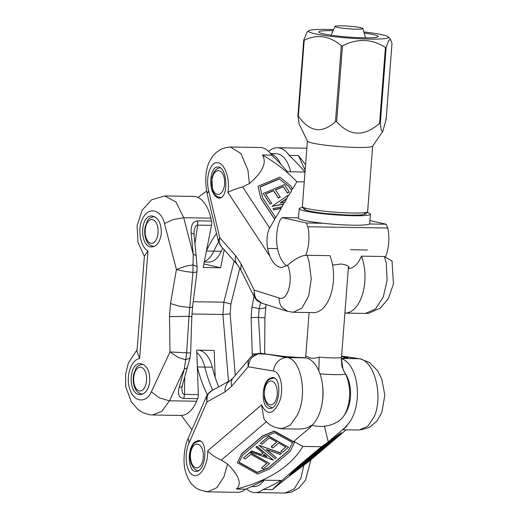 <?xml version="1.0" encoding="UTF-8"?>
<svg xmlns="http://www.w3.org/2000/svg" width="519" height="519" viewBox="0 0 519 519"><rect width="100%" height="100%" fill="white"/><g stroke="black" fill="none" stroke-linecap="round" stroke-linejoin="round"><path stroke-width="0.78" d="M161.312 233.362C161.357 223.086 158.237 217.292 151.957 215.982C139.708 215.048 139.475 247.485 151.736 246.927C157.023 246.304 160.215 241.783 161.312 233.362M149.816 380.998C149.861 370.722 146.741 364.928 140.461 363.618C128.212 362.684 127.979 395.121 140.24 394.563C145.528 393.94 148.719 389.419 149.816 380.998M224.195 249.814L220.633 267.759L203.156 267.493L211.518 225.33A5.949 3.237 -89.1 0 0 211.486 221.068L210.844 218.155A35.701 19.411 -89.1 0 0 193.373 196.396L164.711 195.948L176.032 201.975L183.726 217.733L173.333 219.556L164.478 223.507C161.383 210.065 149.349 206.413 143.439 217.111C136.99 227.05 139.637 246.304 147.973 251.034L144.399 256.081L136.984 351.292L139.598 358.577C130.775 359.745 125.293 377.527 130.003 389.652C134.116 402.413 146.267 403.523 151.373 391.806L159.443 397.924L169.473 400.798L161.857 411.314L152.489 414.979L180.774 415.427A35.701 19.411 -89.1 0 0 196.591 401.219L197.655 398.689A5.949 3.237 -89.1 0 0 198.342 394.589L196.72 350.163L214.198 350.435L215.177 377.294M254.018 296.407L251.936 307.151L259.169 308.623L258.488 317.369L251.118 317.628L252.253 353.977A5.956 4.412 88.4 0 1 252.013 356.125M263.924 353.737L264.658 353.647L264.93 317.855L258.488 317.369L260.557 353.595M235.276 375.373L230.144 313.846L222.923 314.475L223.877 302.194L230.91 304.024L239.81 268.122M196.74 271.126C197.441 272.014 196.176 272.43 192.932 272.378L193.023 264.891L185.439 266.221L176.415 269.517L170.517 303.544L169.499 316.635L169.992 351.953L190.363 353.017M191.537 316.707L188.981 316.285L192.932 272.378L185.562 271.547L176.415 269.517L164.478 223.507M187.489 367.056L186.989 367.945L184.297 369.067L186.684 352.602L188.981 316.285L169.499 316.635M189.922 358.006L185.633 359.777L178.328 357.507L169.992 351.953L151.373 391.806M256.282 353.867L252.253 353.977M264.917 317.855L265.773 306.872L265.241 307.585C264.203 308.241 262.179 308.584 259.169 308.623L260.499 302.681M192.348 306.223C192.977 306.988 192.082 307.43 189.662 307.546L179.548 306.255L170.517 303.544M189.973 357.844L190.648 352.952L191.829 316.622L192.601 306.71L196.986 271.593L197.09 266.63L193.023 264.891L193.224 254.362L195.754 255.367L196.143 256.107L194.048 234.685L193.658 233.946L191.135 232.94L193.224 254.362L183.726 217.733L210.844 218.155M211.486 221.068L197.661 220.854L197.694 225.116C196.591 225.038 195.663 225.966 194.91 227.886L194.093 231.247L194.048 234.685M196.591 401.219L169.473 400.798L184.297 369.067L179.081 387.725L181.773 386.603L182.266 385.747L181.851 388.322L182.163 391.683C182.617 393.525 183.402 394.421 184.517 394.375L183.83 398.475L197.655 398.689M203.857 263.957L220.633 267.759M284.989 493.05L294.137 488.982L301.026 477.785L303.803 465.18L309.389 461.112L346.115 429.81M194.839 441.98C186.846 448.001 187.677 472.076 195.851 471.434C205.965 472.335 208.612 439.937 198.381 440.521L194.839 441.98M268.79 378.941C260.798 384.962 261.628 409.037 269.802 408.395C279.916 409.296 282.57 376.898 272.332 377.482L268.79 378.941M281.415 428.454C271.891 427.922 266.078 422.239 263.886 418.599L261.582 404.917C267.246 415.979 273.241 414.83 279.559 401.485C284.237 389.036 280.675 371.786 273.403 371.04C273.928 367.205 275.472 363.988 278.035 361.367C280.662 358.843 283.64 357.585 286.981 357.585C300.975 358.616 308.13 394.842 297.147 415.408L290.205 425.217L281.674 428.785M207.73 491.642L207.697 491.642C200.872 490.773 196.208 488.885 193.704 485.985C190.577 483.449 187.975 479.082 185.899 472.893C182.111 462.254 184.686 444.802 188.196 438.308L189.098 442.902C183.752 454.313 186.068 472.764 193.133 475.157C200.016 478.693 208.268 464.784 207.71 450.836C211.175 454.618 215.716 457.706 221.347 460.1L227.562 463.999L224.013 476.591L216.877 487.665L207.736 491.843L204.96 491.409M263.243 455.111L266.435 456.279M280.948 480.432A351.078 190.875 90.9 0 1 263.146 489.462L272.423 489.605C281.058 480.879 297.439 466.581 321.566 446.716L302.869 446.424C290.854 466.477 268.693 480.685 236.398 489.047L245.669 489.19A351.078 190.875 -89.1 0 0 263.47 480.166L280.948 480.432M359.219 429.985L367.789 426.248L374.251 416.608C383.444 396.01 374.491 359.758 358.694 358.7L360.108 358.817M281.402 428.778L278.314 428.143M206.218 396.925C206.29 395.692 209.916 391.449 211.934 390.612L209.196 392.948C207.581 394.421 206.828 397.431 206.925 401.978L206.296 396.75M259.85 353.128L267.369 354.224L256.587 353.776M189.098 442.902L206.925 401.978L225.064 391.897C224.844 388.244 225.72 385.163 227.692 382.665L233.012 378.04L249.95 358.104C250.748 356.67 253.058 355.197 256.866 353.692L259.714 353.42L258.475 353.543L252.494 357.046C250.508 358.642 249.088 361.879 248.218 366.777C247.732 362.56 248.225 359.777 249.697 358.421L250.093 357.941M311.718 425.528L310.933 425.515L310.589 427.079A351.078 190.875 -89.1 0 0 311.718 425.528A35.701 19.411 -89.1 0 0 322.708 386.908A35.701 19.411 -89.1 0 0 305.607 357.876L303.894 357.604A5.949 3.237 -89.1 0 0 303.647 357.578L298.315 357.5L303.894 357.604M259.805 353.433L260.707 353.647M305.607 357.876L286.981 357.585L266.935 354.192L282.621 356.268L267.382 354.224M298.308 357.5L282.602 356.268M343.435 358.201L345.68 358.214M342.293 358.421L345.719 357.221L341.554 356.404M346.173 426.06A351.078 190.875 90.9 0 1 345.044 427.611L346.958 426.073L346.173 426.06A35.701 19.411 90.9 0 0 357.26 388.653A35.701 19.411 90.9 0 0 341.385 358.7M302.869 446.424L293.799 441.39L310.589 427.079M324.433 426.235L328.255 441.929L321.566 446.716M345.044 427.611L328.255 441.929M263.146 489.462A35.701 19.411 90.9 0 1 255.017 492.583A35.701 19.411 90.9 0 1 246.551 488.827M207.736 491.85L237.54 492.31A35.701 19.411 -89.1 0 0 245.669 489.19M237.313 462.766L241.841 453.58L262.543 435.934L274.35 431.036L294.617 442.272L290.089 451.472L269.38 469.124L257.593 474.016L237.313 462.766L241.77 453.814L262.478 436.161L274.279 431.263L294.552 442.506M310.933 425.515C308.267 427.948 303.667 429.129 297.147 429.051L281.674 428.811M227.562 463.999C239.129 475.618 242.075 483.968 236.398 489.047M271.119 446.969L276.874 442.065L269.406 437.919L262.037 444.199L260.544 443.369L268.777 436.356L288.486 447.281L282.583 452.309L280.811 451.322L285.839 447.034L278.651 443.044L272.897 447.955L271.19 446.736L276.75 441.993M260.544 443.369L268.842 436.122L288.486 447.281M280.811 451.322L285.716 446.963M243.502 458.018L249.996 452.315L269.633 463.473L263.211 468.949L261.433 467.963L266.967 463.246L250.813 454.287L245.279 459.004L243.502 458.018L249.924 452.542L269.633 463.473M261.433 467.963L266.844 463.175M258.806 445.244L281.343 453.191L280.085 454.436L266.195 449.422L276.316 457.726L275.128 458.744L258.806 445.244L281.272 453.424M266.818 449.649L276.316 457.726M250.573 451.874L251.475 451.102L261.258 454.663L263.114 453.087L255.945 447.203L256.821 446.457L273.416 460.191L250.573 451.874L251.54 450.868L261.329 454.436L263.01 453.003M255.945 447.203L256.886 446.223L273.416 460.191M239.155 462.273L257.314 472.342L268.265 467.794L288.545 450.511L292.482 442.603M292.515 442.623L288.473 450.745L268.2 468.028L257.249 472.575L239.051 462.487L242.73 455.098L263.775 437.16L274.577 432.677L292.515 442.623M266.993 456.733L263.029 455.293L264.113 454.372L266.993 456.733M289.453 475.281L294.701 470.045L326.23 443.537L341.165 432.84L335.929 438.062L304.381 464.583L289.453 475.281L326.412 443.771L341.346 433.073M272.423 489.605C278.398 484.532 288.862 476.39 303.803 465.18M358.778 430.004L343.312 429.764C342.871 429.738 344.091 428.506 346.958 426.073M300.306 466.237L307.19 460.697M306.904 461.508L315.448 454.586M302.214 464.181L302.655 464.233L297.621 468.521L308.669 459.821L304.225 463.791L309.726 459.853L318.192 452.782L309.96 459.802L295.447 470.195L302.655 464.233M319.198 450.122L328.229 443.648L333.769 438.931L335.073 437.997L335.358 438.399L304.4 464.453L291.185 473.918L316.376 452.107L326.432 443.875L339.835 434.28L335.358 438.399M304.945 461.852L308.584 459.159M309.493 457.979L310.492 457.297M311.666 456.123L316.85 452.289M320.301 450.2L322.597 448.65L321.903 449.629L310.524 457.336L328.164 444.283L319.704 450.641L317.855 452.224L322.779 448.883M292.976 472.271L307.17 461.8M318.128 452.698L318.977 451.971M319.951 451.141L321.04 450.213M322.708 448.792L325.984 445.996M335.19 438.146L337.863 435.694M328.832 443.706L314.319 454.099L320.742 448.624L316.512 452.406L328.41 443.881L335.255 438.231L328.832 443.706M320.002 451.212L302.655 464.051L314.579 455.092L308.818 458.796L319.853 451.017M315.273 453.924L318.335 451.66L315.273 453.924M287.727 311.4L282.206 307.722C280.059 305.029 279.021 301.773 279.086 297.964C287.928 301.701 293.825 279.125 287.636 265.215L281.843 267.583C277.075 267.285 273.026 263.412 269.698 255.971L267.545 248.452C266.403 239.493 267.103 232.674 269.646 228.003L274.7 219.42L260.888 198.427L258.021 186.25L279.871 177.128L290.621 185.802L292.612 188.974L296.842 181.793L304.257 181.91M230.514 147.033L240.9 153.559L247.887 169.992L249.399 183.564L242.613 186.918C236.677 188.507 231.753 190.317 227.835 192.354C230.533 179.587 224.591 162.642 217.455 162.726C210.26 161.649 205.336 177.79 208.709 191.005L207.126 193.606L218.246 240.797L219.719 237.696C218.953 241.718 219.265 244.41 220.653 245.766L221.146 246.382M305.146 170.303L298.431 155.531L289.161 155.389A351.078 190.875 90.9 0 1 304.958 172.042L287.481 171.77A351.078 190.875 -89.1 0 0 271.684 155.116L262.406 154.973C276.076 162.856 287.552 171.795 296.842 181.793M214.1 194.573C215.606 196.811 217.26 197.966 219.05 198.031C228.976 198.933 227.62 166.469 217.759 167.066C210.733 166.288 208.087 186.23 214.1 194.573M218.272 240.9L221.146 246.376M287.636 265.215C291.14 262.076 300.157 254.9 307.027 255.309L309.11 261.673L311.264 279.144L308.636 295.973L302.039 308.014L293.254 312.282L313.573 312.6A35.701 19.411 -89.1 0 0 331.245 293.105A35.701 19.411 -89.1 0 0 329.961 255.659L307.027 255.309M254.115 296.596L254.193 290.089C254.304 294.889 255.225 298.107 256.957 299.735L262.38 303.388M287.494 311.335L262.101 303.304C255.75 300.229 257.106 300.761 254.005 296.388L240.745 269.854L236.924 264.1C235.328 261.777 234.906 258.968 235.665 255.672L219.719 237.696L208.709 191.005M392.001 261.057L393.467 283.744L388.413 298.574L380.336 308.091L369.106 313.132L365.434 313.405L375.445 309.097L383.262 297.069L387.122 280.286L386.22 262.874L384.352 256.509L392.02 261.051L392.189 261.608M271.684 155.116A35.701 19.411 -89.1 0 0 259.935 147.487L230.274 147.026M268.615 151.444A35.701 19.411 90.9 0 1 277.412 147.759A35.701 19.411 90.9 0 1 289.161 155.389M305.574 164.718L298.431 155.531M262.406 154.973C267.103 162.473 262.77 172.003 249.399 183.564M280.26 197.032L278.346 197.83L273.539 190.531L265.488 193.892L271.638 203.24L270.029 203.915L263.152 193.464L284.399 184.595L289.323 192.082L287.409 192.88L283.205 186.496L275.459 189.733L280.292 197.233L278.379 198.037L273.578 190.733L265.598 194.061M271.638 203.24L270.062 204.116L263.152 193.464M289.323 192.082L287.442 193.081L283.244 186.697L275.57 189.902M274.7 219.42L274.48 218.934L275.453 217.286L275.667 217.772L281.194 208.379L280.766 208.255L281.583 206.867L282.018 206.99L284.328 202.196L284.762 202.319L288.551 195.021L289.174 194.82L291.646 190.622L289.141 186.821L279.41 178.977L260.084 187.041M281.194 208.379L273.779 209.897L273.013 208.586L281.583 206.867M283.646 204.214L272.008 206.341L288.551 195.021M279.41 178.977L289.109 186.619L291.425 190.142L292.392 188.494M291.646 190.622L291.425 190.142M275.453 217.286L262.627 197.804L260.038 186.846L279.378 178.776M274.48 218.934L260.856 198.226L258.021 186.25M283.212 204.097L272.008 206.341M286.371 198.732L280.085 203.065L284.328 202.196M286.994 198.524L280.552 202.968M280.766 208.255L273.747 209.695L273.013 208.586M348.314 268.608A29.752 16.173 -89.1 0 0 361.419 256.152A35.701 19.411 90.9 0 1 362.71 293.592A35.701 19.411 90.9 0 1 345.031 313.087A35.701 19.411 90.9 0 1 344.888 313.087M384.352 256.509L361.419 256.152M360.692 27.682A13.981 1.317 4.4 0 0 345.317 25.95A13.981 1.317 4.4 0 0 335.027 26.385A13.981 1.317 4.4 0 0 348.859 28.811A13.981 1.317 4.4 0 0 362.898 28.532A13.981 1.317 4.4 0 0 360.692 27.682M319.983 373.823A24.114 2.271 4.4 0 0 345.544 374.147A28.649 15.576 90.9 0 1 343.805 415.894L345.414 413.468A25.431 13.825 -89.1 0 0 346.017 374.731L344.324 371.987M309.123 312.535L305.788 355.852L308.584 357.267C311.231 358.674 314.774 358.603 319.217 357.066L318.822 370.819M345.544 374.147L343.033 369.45L341.392 358.551C341.586 364.344 341.95 367.329 342.482 367.53L343.221 369.359M322.37 401.537A28.649 15.576 -89.1 0 0 322.617 385.935M343.805 415.894A28.649 15.576 90.9 0 1 339.212 420.753A32.729 32.729 0 0 1 312.023 425.243M385.617 256.587A29.752 16.173 90.9 0 0 387.771 228.016L307.871 226.777A29.752 16.173 90.9 0 1 305.717 255.348M286.819 265.877A29.752 16.173 90.9 0 1 279.871 220.51L281.953 217.552L298.509 217.811M332.582 265.118L340.866 264.015C346.322 264.703 349.021 265.975 348.969 267.823L348.976 267.765M387.771 228.016L386.201 224.24L369.437 223.981M323.065 223.261L306.307 223.001L281.953 217.552M307.871 226.777L306.307 223.001M386.201 224.24L369.911 220.594M367.355 212.563A35.701 3.361 -175.6 0 1 370.404 214.185A35.701 3.361 -175.6 0 1 354.581 215.755A35.701 3.361 -175.6 0 1 317.907 213.127A35.701 3.361 -175.6 0 1 299.21 208.709A35.701 3.361 -175.6 0 1 302.473 207.574M299.21 208.709L298.483 218.162A35.701 3.361 4.4 0 0 317.18 222.573A35.701 3.361 4.4 0 0 353.854 225.207A35.701 3.361 4.4 0 0 369.677 223.637L370.404 214.185M382.763 131.443L372.603 146.196A32.729 3.082 -175.6 0 1 339.796 146.592A32.729 3.082 -175.6 0 1 307.436 141.181L299.184 124.067L297.9 116.009L298.36 116.152C309.642 132.118 322.014 133.947 335.469 121.647L336.643 121.751C349.871 136.406 364.189 136.925 379.59 123.314L380.31 123.282L381.355 130.717L382.763 131.443L386.142 119.351L385.682 119.214M386.142 119.351L391.981 43.453L390.58 39.561L388.686 40.404L386.149 47.385L385.429 47.424C371.74 38.737 357.429 38.218 342.482 45.854L341.307 45.75C329.565 35.759 317.193 33.93 304.199 40.255L303.738 40.119L306.995 32.184L308.597 30.829A40.164 3.782 4.4 0 0 311.523 32.905A40.164 3.782 4.4 0 0 358.065 38.666A40.164 3.782 4.4 0 0 388.335 36.959A40.164 3.782 4.4 0 0 363.851 31.925M333.075 30.679A29.752 2.803 4.4 0 0 318.887 32.243A29.752 2.803 4.4 0 0 359.939 37.718A29.752 2.803 4.4 0 0 377.949 36.784A29.752 2.803 4.4 0 0 364.176 33.067M333.568 29.596A40.164 3.782 4.4 0 0 308.597 30.829M380.317 123.191L378.208 124.424M297.9 116.009L298.36 116.152L304.199 40.255M197.33 366.959L204.81 367.076A29.752 16.173 -89.1 0 0 196.805 352.576A29.752 16.173 90.9 0 1 204.81 367.076A107.109 58.232 -89.1 0 0 212.673 390.204A107.109 58.232 90.9 0 1 204.81 367.076L212.303 367.193A29.752 16.173 -89.1 0 0 198.018 350.228L196.72 350.208M191.926 429.719L181.371 415.421M197.337 367.011A107.109 58.232 -89.1 0 0 207.412 394.758M204.363 261.42A29.752 16.173 -89.1 0 0 213.834 251.144A107.109 58.232 90.9 0 1 218.577 241.945A107.109 58.232 -89.1 0 0 213.834 251.144A29.752 16.173 90.9 0 1 204.363 261.42M280.701 164.16A29.752 16.173 -89.1 0 0 270.788 153.89A29.752 16.173 90.9 0 1 280.701 164.16M197.921 197.467L206.601 191.089M216.52 233.485A107.109 58.232 -89.1 0 0 206.478 250.742M251.553 486.575L253.856 486.614A29.752 16.173 -89.1 0 0 264.119 480.172M218.681 386.863A107.109 58.232 90.9 0 1 212.303 367.193M204.239 262.024L208.586 262.095A29.752 16.173 -89.1 0 0 221.328 251.261A107.109 58.232 90.9 0 1 222.774 248.218M290.627 171.821A29.752 16.173 -89.1 0 0 276.069 153.689L270.568 153.605M147.973 251.034L139.598 358.577M230.144 313.846L230.91 304.024M251.936 307.151L251.118 317.628M228.503 381.407L222.923 314.475L191.939 313.995M193.23 301.721L223.877 302.194L234.101 260.979M197.661 220.854C192.886 221.289 190.707 225.317 191.135 232.94M179.081 387.725C177.543 394.375 179.126 397.956 183.83 398.475M198.342 394.589L184.517 394.375L184.699 377.054M194.93 243.69L197.694 225.116L211.518 225.33M308.941 461.456L346.069 429.81M207.71 450.836L261.582 404.917M225.064 391.897L231.623 386.305L248.218 366.777L273.403 371.04M221.315 460.126L266.39 421.7M211.953 390.599L230.644 380.226M232.999 378.053L232.772 378.338C231.215 380.479 230.832 383.132 231.623 386.305M282.167 356.235L298.561 357.52M343.688 358.22C348.275 358.246 348.95 357.915 345.719 357.221M341.58 356.138L358.694 358.7L341.398 358.428M242.613 186.918L269.646 228.003M227.835 192.354L269.698 255.971M279.086 297.964L254.193 290.089L241.14 263.996L235.665 255.672M241.14 263.996L240.732 269.835M350.357 249.736L367.426 250.002M267.545 248.452L277.535 248.607M220.004 167.76L217.416 168.636L215.826 169.804L213.906 172.191L211.797 177.608L212.595 190.661C214.204 194.872 216.819 197.136 220.445 197.46A14.876 8.09 -89.1 0 0 221.269 197.395M212.874 189.552A11.898 6.468 -89.1 0 0 224.046 187.372A11.898 6.468 -89.1 0 0 217.623 170.712A11.898 6.468 -89.1 0 0 212.874 189.552M154.351 216.618C150.393 217.383 148.058 218.882 147.344 221.1L145.236 226.518C144.282 231.111 144.548 235.464 146.04 239.57C147.643 243.774 150.263 246.038 153.89 246.363A14.876 8.09 -89.1 0 0 154.428 246.343M146.319 238.461A11.898 6.468 -89.1 0 0 157.484 236.275A11.898 6.468 -89.1 0 0 151.068 219.621A11.898 6.468 -89.1 0 0 146.319 238.461M142.855 364.254C138.904 365.019 136.568 366.518 135.855 368.737L133.74 374.147C132.786 378.747 133.052 383.093 134.544 387.206C136.147 391.41 138.768 393.674 142.394 393.999A14.876 8.09 -89.1 0 0 142.933 393.973M134.823 386.097A11.898 6.468 -89.1 0 0 145.988 383.911A11.898 6.468 -89.1 0 0 139.572 367.251A11.898 6.468 -89.1 0 0 134.823 386.097M200.736 441.299A14.876 8.09 -89.1 0 0 199.62 441.137L200.509 441.15M191.589 462.98A11.898 6.468 -89.1 0 0 202.754 460.801A11.898 6.468 -89.1 0 0 196.338 444.141A11.898 6.468 -89.1 0 0 191.589 462.98M274.687 378.26A14.876 8.09 -89.1 0 0 273.571 378.098L274.46 378.111M268.102 403.814A11.898 6.468 -89.1 0 0 277.295 391.676A11.898 6.468 -89.1 0 0 267.142 383.32A11.898 6.468 -89.1 0 0 268.102 403.814M341.23 357.403A17.854 1.68 -175.6 0 1 319.217 357.066M341.307 45.75L335.469 121.647M380.31 123.282L386.149 47.385M306.171 208.34A30.349 2.855 4.4 0 0 334.586 214.295A30.349 2.855 4.4 0 0 363.579 212.758M385.429 47.424L379.59 123.314M336.643 121.751L342.482 45.854M303.725 40.248L297.906 115.906M302.356 206.575L304.173 209.475L307.099 210.545C311.173 211.622 317.356 212.602 325.634 213.491L343.546 214.866C351.979 215.262 358.285 215.236 362.47 214.775L365.759 214.029L367.621 211.596A32.729 3.082 -175.6 0 1 334.749 212.154A32.729 3.082 -175.6 0 1 302.356 206.575L307.397 141.097M206.419 251.034L221.328 251.261M152.424 414.979L149.238 414.694L142.894 412.65L137.983 409.491L131.326 401.888L125.76 386.863L125.533 374.666L128.323 363.028L137.107 349.709M144.379 256.341L137.976 242.379L137.081 225.7L142.161 210.182L151.704 199.744L164.653 195.981M190.019 358.032L182.266 385.747M197.09 266.63L196.143 256.107M265.78 306.865L266.13 304.575M285.489 493.044L291.886 491.941L298.853 488.055L305.516 480.159L310.907 459.821M360.004 358.804L369.476 362.502L377.579 370.683L381.725 378.805L384.845 395.128L381.815 412.566L376.878 421.169L369.223 427.513L360.828 429.836M188.176 438.328L206.225 396.918M284.853 493.044L255.017 492.583M360.043 358.804L341.586 356.047M230.514 147.137C220.867 147.305 214.535 153.189 211.661 157.808C205.829 166.424 204.317 178.361 207.133 193.619M287.532 311.342L293.203 312.282M345.031 313.087L365.35 313.405M277.412 147.759L306.846 148.213M237.43 264.735L221.139 246.369M220.445 197.46L221.139 197.473M153.89 246.363L154.357 246.376M142.394 393.999L142.861 394.005M199.62 441.137C195.669 441.909 193.334 443.401 192.62 445.62L190.505 451.037C189.552 455.63 189.818 459.983 191.31 464.09L193.379 467.788L195.682 469.851L198.206 470.798M273.571 378.098C266.455 379.311 266.331 383.048 264.456 387.998L264.294 397.593C265.741 403.996 268.271 405.839 268.712 406.15L272.157 407.765M305.788 355.852L305.542 357.863M335.027 26.385L331.018 35.195M362.898 28.532L365.519 37.848M341.392 358.551L348.463 266.669M303.725 40.19L297.9 115.925M388.335 36.959L390.58 39.561M386.162 119.24L391.988 43.505M367.621 211.596L372.655 146.118"/></g></svg>
